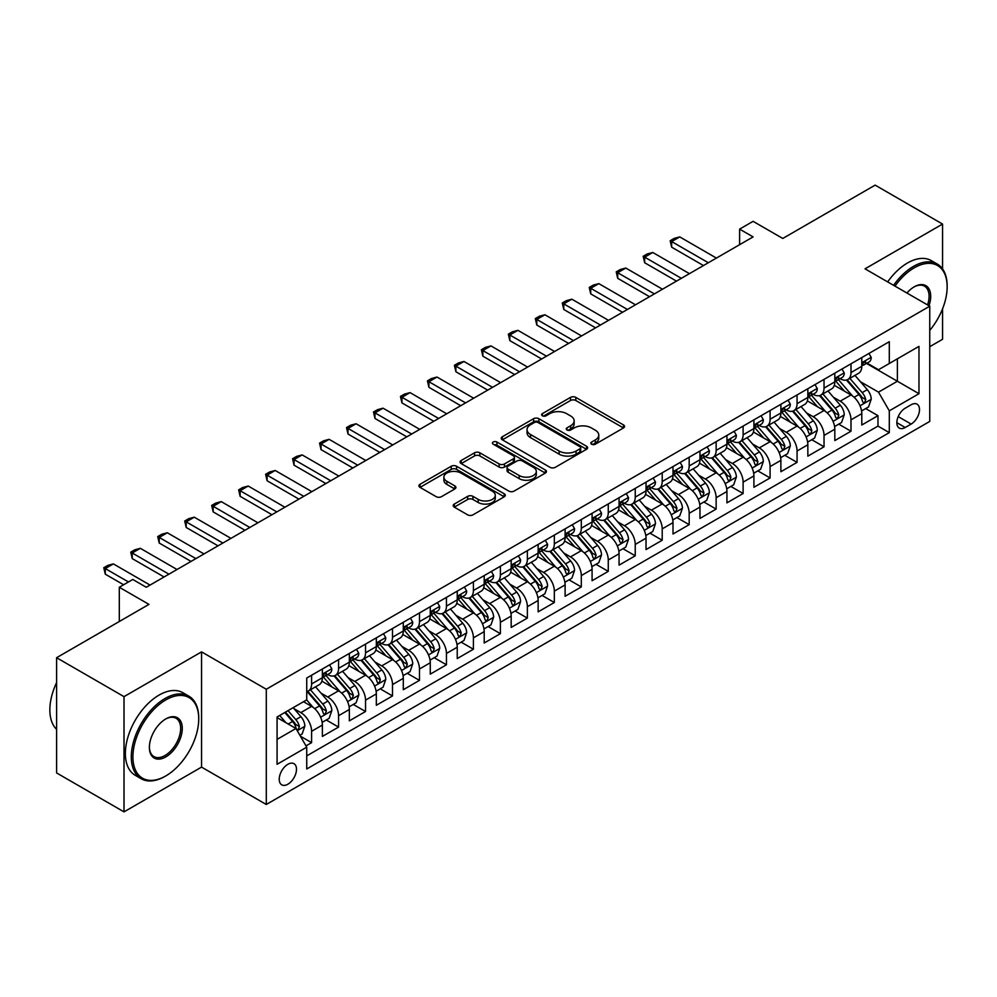 <?xml version="1.0" encoding="UTF-8"?>
<svg xmlns="http://www.w3.org/2000/svg" width="997" height="997" viewBox="0 0 997 997"><rect width="100%" height="100%" fill="white"/><g stroke="black" fill="none" stroke-linecap="round" stroke-linejoin="round"><path stroke-width="1.5" d="M591.62 444.201A2.617 1.508 0 0 0 595.334 444.201L623.461 427.962A3.739 2.156 0 0 0 624.558 426.429A3.739 2.156 0 0 0 623.461 424.909L575.805 397.392A3.739 2.156 0 0 0 570.508 397.392L542.38 413.63A2.617 1.508 0 0 0 541.62 414.702A2.617 1.508 0 0 0 542.38 415.774A2.617 1.508 0 0 0 546.094 415.774L549.733 413.668A11.976 6.917 0 0 1 566.67 413.668L570.645 415.961A11.976 6.917 0 0 1 574.147 420.859A11.976 6.917 0 0 1 570.645 425.744L567.006 427.85A2.617 1.508 0 0 0 566.234 428.922A2.617 1.508 0 0 0 567.006 429.981A2.617 1.508 0 0 0 570.708 429.981L574.347 427.887A11.976 6.917 0 0 1 591.296 427.887L595.259 430.181A11.976 6.917 0 0 1 598.773 435.066A11.976 6.917 0 0 1 595.259 439.964L591.62 442.057A2.617 1.508 0 0 0 590.86 443.129A2.617 1.508 0 0 0 591.62 444.201L591.62 442.057M287.859 784.228A12.201 7.041 120 0 0 295.835 773.473A12.201 7.041 120 0 0 293.965 763.69A12.201 7.041 120 0 0 287.859 764.3A12.201 7.041 120 0 0 279.883 775.055A12.201 7.041 120 0 0 281.765 784.838A12.201 7.041 120 0 0 287.859 784.228M454.296 504.071A3.739 2.156 0 0 0 453.199 505.604A3.739 2.156 0 0 0 454.296 507.137L467.668 514.851A3.739 2.156 0 0 0 472.952 514.851L504.195 496.818A3.739 2.156 0 0 0 505.292 495.285A3.739 2.156 0 0 0 504.195 493.764L456.539 466.247A3.739 2.156 0 0 0 451.255 466.247L420.011 484.28A3.739 2.156 0 0 0 418.914 485.813A3.739 2.156 0 0 0 420.011 487.346L436.163 496.668A3.739 2.156 0 0 0 441.459 496.668L454.819 488.941A3.739 2.156 0 0 0 455.916 487.421A3.739 2.156 0 0 0 454.819 485.888L446.818 481.264A10.02 5.783 0 0 1 443.877 477.177A10.02 5.783 0 0 1 450.058 471.83A10.02 5.783 0 0 1 460.975 473.089L492.344 491.197A10.02 5.783 0 0 1 495.285 495.285A10.02 5.783 0 0 1 489.103 500.631A10.02 5.783 0 0 1 478.186 499.372L472.952 496.356A3.739 2.156 0 0 0 467.668 496.356L454.296 504.071L454.296 507.137L467.668 499.472L467.668 496.356M942.564 268.928L942.564 224.063L875.142 185.13L782.77 238.457L753.096 221.334L739.612 229.123L753.096 236.9L146.272 587.258L132.788 579.469L119.304 587.258L119.304 621.505M124.014 696.641L124.014 811.87L201.556 767.104L201.556 651.876L124.014 696.641L56.592 657.708L148.964 604.381L119.304 587.258M201.556 651.876L266.286 689.251L929.752 306.191L929.752 421.419L266.286 804.479L266.286 689.251M942.564 224.063L865.022 268.829L929.752 306.191M549.995 467.319A3.739 2.156 0 0 0 555.292 467.319L586.523 449.286A3.739 2.156 0 0 0 587.619 447.753A3.739 2.156 0 0 0 586.523 446.232L538.879 418.715A3.739 2.156 0 0 0 533.582 418.715L502.338 436.748A3.739 2.156 0 0 0 501.242 438.281A3.739 2.156 0 0 0 502.338 439.802L549.995 467.319M494.263 444.762A2.617 1.508 0 0 1 496.917 445.136L496.917 442.02L545.359 469.998A3.739 2.156 0 0 1 546.456 471.519A3.739 2.156 0 0 1 545.359 473.052L514.128 491.085A3.739 2.156 0 0 1 508.831 491.085L461.175 463.568L461.175 460.514A3.739 2.156 0 0 0 460.078 462.047A3.739 2.156 0 0 0 461.175 463.568M461.175 460.514L474.547 452.8A3.739 2.156 0 0 1 479.844 452.8L499.161 463.954A3.739 2.156 0 0 0 504.457 463.954L513.33 458.832A3.739 2.156 0 0 0 514.427 457.311A3.739 2.156 0 0 0 513.33 455.779L493.203 444.163A2.617 1.508 0 0 1 492.443 443.092A2.617 1.508 0 0 1 494.063 441.696A2.617 1.508 0 0 1 496.917 442.02M124.014 811.87L56.592 772.937L56.592 657.708M929.752 346.682L942.564 339.292L942.564 308.808M306.004 745.881L311.6 742.653L300.409 736.197M294.04 708.693L300.807 712.606A15.254 8.811 60 0 1 311.6 731.287L322.38 725.056L322.38 736.422L338.569 727.087L326.293 719.996M321.009 693.127L327.776 697.028A15.254 8.811 60 0 1 338.569 715.721L349.349 709.49L349.349 720.856L365.538 711.509L353.262 704.43M347.978 677.549L354.745 681.462A15.254 8.811 60 0 1 365.538 700.143L376.33 693.912L376.33 705.29L392.506 695.943L380.231 688.852M374.947 661.983L381.714 665.884A15.254 8.811 60 0 1 392.506 684.578L403.299 678.346L403.299 689.712L419.475 680.365L407.2 673.287M401.916 646.405L408.695 650.318A15.254 8.811 60 0 1 419.475 668.999L430.268 662.781L430.268 674.146L446.444 664.8L434.181 657.721M428.884 630.839L435.664 634.753A15.254 8.811 60 0 1 446.444 653.434L457.237 647.203L457.237 658.568L473.413 649.234L461.15 642.143M455.853 615.261L462.633 619.174A15.254 8.811 60 0 1 473.413 637.868L484.206 631.637L484.206 643.003L500.382 633.656L488.119 626.577M482.822 599.696L489.602 603.609A15.254 8.811 60 0 1 500.382 622.29L511.174 616.059L511.174 627.425L527.363 618.09L515.088 610.999M509.803 584.13L516.571 588.031A15.254 8.811 60 0 1 527.363 606.724L538.143 600.493L538.143 611.859L554.332 602.512L542.056 595.433M536.772 568.552L543.539 572.465A15.254 8.811 60 0 1 554.332 591.146L565.112 584.915L565.112 596.293L581.301 586.946L569.025 579.855M563.741 552.986L570.508 556.887A15.254 8.811 60 0 1 581.301 575.581L592.081 569.349L592.081 580.715L608.27 571.368L595.994 564.29M590.71 537.408L597.477 541.321A15.254 8.811 60 0 1 608.27 560.002L619.062 553.784L619.062 565.149L635.239 555.803L622.963 548.711M617.679 521.842L624.446 525.755A15.254 8.811 60 0 1 635.239 544.437L646.031 538.206L646.031 549.571L662.207 540.237L649.932 533.146M644.648 506.264L651.427 510.177A15.254 8.811 60 0 1 662.207 528.859L673 522.64L673 534.006L689.176 524.659L676.913 517.58M671.617 490.698L678.396 494.612A15.254 8.811 60 0 1 689.176 513.293L699.969 507.062L699.969 518.428L716.145 509.093L703.882 502.002M698.585 475.133L705.365 479.034A15.254 8.811 60 0 1 716.145 497.727L726.938 491.496L726.938 502.862L743.114 493.515L730.851 486.436M725.554 459.555L732.334 463.468A15.254 8.811 60 0 1 743.114 482.149L753.906 475.918L753.906 487.284L770.095 477.949L757.82 470.858M752.536 443.989L759.303 447.89A15.254 8.811 60 0 1 770.095 466.584L780.875 460.352L780.875 471.718L797.064 462.371L784.789 455.293M779.504 428.411L786.272 432.324A15.254 8.811 60 0 1 797.064 451.005L807.844 444.774L807.844 456.152L824.033 446.806L811.757 439.714M806.473 412.845L813.24 416.746A15.254 8.811 60 0 1 824.033 435.44L834.813 429.209L834.813 440.574L851.002 431.227L851.002 419.862A15.254 8.811 -120 0 0 840.209 401.18L833.442 397.267M838.726 424.149L851.002 431.227M322.38 725.056A15.254 8.811 -120 0 0 311.6 706.375L303.499 701.701M349.349 709.49A15.254 8.811 -120 0 0 338.569 690.809L321.881 681.175M376.33 693.912A15.254 8.811 -120 0 0 365.538 675.231L348.863 665.597M403.299 678.346A15.254 8.811 -120 0 0 392.506 659.665L375.832 650.032M430.268 662.781A15.254 8.811 -120 0 0 419.475 644.087L402.8 634.466M457.237 647.203A15.254 8.811 -120 0 0 446.444 628.521L429.769 618.888M484.206 631.637A15.254 8.811 -120 0 0 473.413 612.943L456.738 603.322M511.174 616.059A15.254 8.811 -120 0 0 500.382 597.377L483.707 587.744M538.143 600.493A15.254 8.811 -120 0 0 527.363 581.812L510.676 572.178M565.112 584.915A15.254 8.811 -120 0 0 554.332 566.234L537.645 556.6M592.081 569.349A15.254 8.811 -120 0 0 581.301 550.668L564.614 541.035M619.062 553.784A15.254 8.811 -120 0 0 608.27 535.09L591.595 525.469M646.031 538.206A15.254 8.811 -120 0 0 635.239 519.524L618.564 509.891M673 522.64A15.254 8.811 -120 0 0 662.207 503.946L645.533 494.325M699.969 507.062A15.254 8.811 -120 0 0 689.176 488.38L672.501 478.747M726.938 491.496A15.254 8.811 -120 0 0 716.145 472.802L699.47 463.181M753.906 475.918A15.254 8.811 -120 0 0 743.114 457.237L726.439 447.603M780.875 460.352A15.254 8.811 -120 0 0 770.095 441.671L753.408 432.037M807.844 444.774A15.254 8.811 -120 0 0 797.064 426.093L780.377 416.459M834.813 429.209A15.254 8.811 -120 0 0 824.033 410.527L807.346 400.894M911.146 404.757L905.214 408.184A11.827 6.829 120 0 0 897.487 418.603A11.827 6.829 120 0 0 899.294 428.087A11.827 6.829 120 0 0 905.214 427.501L911.146 424.074A11.827 6.829 120 0 0 918.873 413.655A11.827 6.829 120 0 0 917.053 404.171A11.827 6.829 120 0 0 911.146 404.757M277.079 739.388L295.959 728.483L306.74 747.177L306.74 768.974L889.299 432.636L889.299 410.839L878.507 392.145L860.411 381.701M306.74 747.177L277.079 764.3L277.079 716.968L306.74 699.832L306.74 678.035L889.299 341.697L889.299 363.494L918.972 346.37L918.972 393.703L889.299 410.839M327.639 674.533L327.776 674.608A15.254 8.811 60 0 0 335.403 675.368L346.196 669.137A15.254 8.811 -120 0 0 349.349 662.158L349.349 653.434M354.608 658.955L354.745 659.042A15.254 8.811 60 0 0 362.372 659.79L373.165 653.571A15.254 8.811 -120 0 0 376.33 646.579L376.33 637.856M381.577 643.389L381.714 643.464A15.254 8.811 60 0 0 389.341 644.224L400.133 637.993A15.254 8.811 -120 0 0 403.299 631.014L403.299 622.29M408.546 627.811L408.695 627.898A15.254 8.811 60 0 0 416.322 628.646L427.102 622.427A15.254 8.811 -120 0 0 430.268 615.436L430.268 606.724M435.515 612.245L435.664 612.32A15.254 8.811 60 0 0 443.291 613.08L454.071 606.849A15.254 8.811 -120 0 0 457.237 599.87L457.237 591.146M462.483 596.667L462.633 596.754A15.254 8.811 60 0 0 470.26 597.515L481.04 591.283A15.254 8.811 -120 0 0 484.206 584.292L484.206 575.581M489.465 581.101L489.602 581.189A15.254 8.811 60 0 0 497.229 581.936L508.021 575.705A15.254 8.811 -120 0 0 511.174 568.726L511.174 560.002M516.434 565.536L516.571 565.611A15.254 8.811 60 0 0 524.198 566.371L534.99 560.14A15.254 8.811 -120 0 0 538.143 553.161L538.143 544.437M543.402 549.958L543.539 550.045A15.254 8.811 60 0 0 551.167 550.793L561.959 544.561A15.254 8.811 -120 0 0 565.112 537.582L565.112 528.859M570.371 534.392L570.508 534.467A15.254 8.811 60 0 0 578.135 535.227L588.928 528.996A15.254 8.811 -120 0 0 592.081 522.017L592.081 513.293M597.34 518.814L597.477 518.901A15.254 8.811 60 0 0 605.104 519.649L615.897 513.43A15.254 8.811 -120 0 0 619.062 506.439L619.062 497.715M624.309 503.248L624.446 503.323A15.254 8.811 60 0 0 632.086 504.083L642.866 497.852A15.254 8.811 -120 0 0 646.031 490.873L646.031 482.149M651.278 487.67L651.427 487.757A15.254 8.811 60 0 0 659.054 488.518L669.834 482.286A15.254 8.811 -120 0 0 673 475.295L673 466.584M678.247 472.104L678.396 472.179A15.254 8.811 60 0 0 686.023 472.939L696.803 466.708A15.254 8.811 -120 0 0 699.969 459.729L699.969 451.005M705.215 456.526L705.365 456.614A15.254 8.811 60 0 0 712.992 457.374L723.772 451.143A15.254 8.811 -120 0 0 726.938 444.151L726.938 435.44M732.197 440.961L732.334 441.048A15.254 8.811 60 0 0 739.961 441.796L750.753 435.564A15.254 8.811 -120 0 0 753.906 428.585L753.906 419.862M759.166 425.395L759.303 425.47A15.254 8.811 60 0 0 766.93 426.23L777.722 419.999A15.254 8.811 -120 0 0 780.875 413.02L780.875 404.296M786.135 409.817L786.272 409.904A15.254 8.811 60 0 0 793.899 410.652L804.691 404.433A15.254 8.811 -120 0 0 807.844 397.442L807.844 388.718M813.103 394.251L813.24 394.326A15.254 8.811 60 0 0 820.867 395.086L831.66 388.855A15.254 8.811 -120 0 0 834.813 381.876L834.813 373.152M306.74 755.888L877.971 426.093L877.971 415.662L861.794 425.009L861.794 413.643A15.254 8.811 -120 0 0 851.002 394.949L834.327 385.328M840.072 378.673L840.209 378.76A15.254 8.811 -120 0 0 847.836 379.508A15.254 8.811 -120 0 0 851.002 372.529L851.002 363.805M847.836 379.508L858.629 373.289A15.254 8.811 -120 0 0 861.794 366.298L861.794 357.587M311.6 675.231L311.6 683.954A15.254 8.811 60 0 1 308.434 690.933A15.254 8.811 60 0 1 306.74 691.557M308.434 690.933L319.227 684.702A15.254 8.811 -120 0 0 322.38 677.723L322.38 668.999M338.569 659.665L338.569 668.376A15.254 8.811 60 0 1 335.403 675.368M365.538 644.087L365.538 652.811A15.254 8.811 60 0 1 362.372 659.79M392.506 628.521L392.506 637.233A15.254 8.811 60 0 1 389.341 644.224M419.475 612.943L419.475 621.667A15.254 8.811 60 0 1 416.322 628.646M446.444 597.377L446.444 606.101A15.254 8.811 60 0 1 443.291 613.08M473.413 581.799L473.413 590.523A15.254 8.811 60 0 1 470.26 597.515M500.382 566.234L500.382 574.957A15.254 8.811 60 0 1 497.229 581.936M527.363 550.668L527.363 559.379A15.254 8.811 60 0 1 524.198 566.371M554.332 535.09L554.332 543.814A15.254 8.811 60 0 1 551.167 550.793M581.301 519.524L581.301 528.236A15.254 8.811 60 0 1 578.135 535.227M608.27 503.946L608.27 512.67A15.254 8.811 60 0 1 605.104 519.649M635.239 488.38L635.239 497.104A15.254 8.811 60 0 1 632.086 504.083M662.207 472.802L662.207 481.526A15.254 8.811 60 0 1 659.054 488.518M689.176 457.237L689.176 465.96A15.254 8.811 60 0 1 686.023 472.939M716.145 441.659L716.145 450.382A15.254 8.811 60 0 1 712.992 457.374M743.114 426.093L743.114 434.817A15.254 8.811 60 0 1 739.961 441.796M770.095 410.527L770.095 419.238A15.254 8.811 60 0 1 766.93 426.23M797.064 394.949L797.064 403.673A15.254 8.811 60 0 1 793.899 410.652M824.033 379.383L824.033 388.095A15.254 8.811 60 0 1 820.867 395.086M824.033 435.44L824.033 446.806M797.064 451.005L797.064 462.371M770.095 466.584L770.095 477.949M743.114 482.149L743.114 493.515M716.145 497.727L716.145 509.093M689.176 513.293L689.176 524.659M662.207 528.859L662.207 540.237M635.239 544.437L635.239 555.803M608.27 560.002L608.27 571.368M581.301 575.581L581.301 586.946M554.332 591.146L554.332 602.512M527.363 606.724L527.363 618.09M500.382 622.29L500.382 633.656M473.413 637.868L473.413 649.234M446.444 653.434L446.444 664.8M419.475 668.999L419.475 680.365M392.506 684.578L392.506 695.943M365.538 700.143L365.538 711.509M338.569 715.721L338.569 727.087M311.6 731.287L311.6 742.653M295.959 728.483L277.079 717.591M878.507 392.145L897.387 381.253L897.387 358.833L918.972 346.37M866.505 363.419L918.972 393.703M867.041 363.107L878.507 369.725L889.299 363.494M201.556 767.104L266.286 804.479M739.612 229.123L739.612 244.689M865.695 408.583L877.971 415.662M877.971 426.093L889.299 432.636M592.667 444.575L595.259 443.079A11.976 6.917 0 0 0 598.773 438.182L598.773 435.066M574.147 420.859L574.147 423.974A11.976 6.917 0 0 1 570.645 428.86L568.053 430.355M623.461 424.909L623.461 427.962L575.805 400.507A3.739 2.156 0 0 0 570.508 400.507L543.427 416.148M586.473 449.311L538.879 421.831A3.739 2.156 0 0 0 533.582 421.831L502.388 439.839M579.905 448.824A2.617 1.508 0 0 0 580.678 447.753A2.617 1.508 0 0 0 579.905 446.681L538.081 422.541A2.617 1.508 0 0 0 534.38 422.541L530.541 424.747A11.976 6.917 0 0 0 527.027 429.645A11.976 6.917 0 0 0 530.541 434.53L559.13 451.043A11.976 6.917 0 0 0 576.067 451.043L579.905 448.824L579.905 451.94A2.617 1.508 0 0 0 580.678 450.868L580.678 447.753M527.027 429.645L527.027 432.76A11.976 6.917 0 0 0 530.541 437.646L530.541 434.53M579.905 451.94L576.067 454.158A11.976 6.917 0 0 1 559.13 454.158L530.541 437.646M461.225 463.605L474.547 455.916L474.547 452.8M514.427 457.311L514.427 460.427A3.739 2.156 0 0 1 513.33 461.947L504.457 467.07A3.739 2.156 0 0 1 499.161 467.07L479.844 455.916A3.739 2.156 0 0 0 474.547 455.916M496.917 445.136L545.309 473.077M519.225 475.532A10.02 5.783 0 0 0 530.13 476.79A10.02 5.783 0 0 0 536.311 471.444A10.02 5.783 0 0 0 533.383 467.356L522.328 460.975A3.739 2.156 0 0 0 517.032 460.975L508.171 466.098A3.739 2.156 0 0 0 507.074 467.618A3.739 2.156 0 0 0 508.171 469.151L519.225 475.532L519.225 478.647A10.02 5.783 0 0 0 530.13 479.906A10.02 5.783 0 0 0 536.311 474.56L536.311 471.444M507.074 467.618L507.074 470.734A3.739 2.156 0 0 0 508.171 472.266L508.171 469.151M519.225 478.647L508.171 472.266M495.285 495.285L495.285 498.4A10.02 5.783 0 0 1 489.103 503.747A10.02 5.783 0 0 1 478.186 502.488L472.952 499.472A3.739 2.156 0 0 0 467.668 499.472M443.877 477.177L443.877 480.292A10.02 5.783 0 0 0 446.818 484.38L446.818 481.264M454.769 488.979L446.818 484.38M504.195 493.764L504.195 496.818L456.539 469.363A3.739 2.156 0 0 0 451.255 469.363L420.061 487.371M861.558 410.963L868.537 406.938L871.228 399.161A10.107 5.832 -120 0 0 867.29 389.665L854.965 375.395M852.497 395.934L838.415 379.633M844.484 391.185L836.309 381.726A24.215 13.983 -120 0 0 835.561 380.879M846.465 380.056L858.928 394.488A10.107 5.832 60 0 1 862.53 401.455L863.265 402.651L864.636 402.464L865.77 399.585A10.107 5.832 -120 0 0 862.168 392.619L849.843 378.362M847.201 379.832L860.598 395.335A5.147 2.979 60 0 1 861.894 397.342L865.77 399.585M868.935 353.449L871.228 357.425A10.107 5.832 60 0 1 869.135 361.899L864.013 364.852A10.107 5.832 -120 0 0 865.77 362.522L865.558 361.624M862.131 365.326L862.168 365.326A10.107 5.832 -120 0 0 864.013 364.852M864.461 361.774L865.77 362.522C865.134 361.001 864.063 361.624 862.53 364.391A10.107 5.832 60 0 1 861.794 365.837M708.331 262.747L671.654 241.573L671.654 247.181L670.171 240.726L674.209 238.383L679.742 236.9L716.419 258.086M703.471 265.551L671.654 247.181M679.742 236.9L671.654 241.573L670.171 240.726M929.752 330.368A46.535 26.869 120 0 0 947.15 286.812A46.535 26.869 120 0 0 914.249 267.819A46.535 26.869 120 0 0 894.982 286.127M893.599 285.316A47.682 27.53 -60 0 1 913.439 266.411A47.682 27.53 -60 0 1 937.28 264.055A47.682 27.53 -60 0 1 947.15 285.877A47.682 27.53 -60 0 1 947.15 286.351M906.934 293.018A23.267 13.435 -60 0 1 914.249 286.812L914.249 286.812A23.267 13.435 -60 0 1 928.98 305.755M887.666 281.889A47.682 27.53 -60 0 1 907.507 262.984A47.682 27.53 -60 0 1 931.348 260.628L937.28 264.055M927.571 304.932A22.121 12.774 120 0 0 924.493 286.176A22.121 12.774 120 0 0 913.838 287.049M165.016 776.364L165.826 775.903A46.535 26.869 120 0 0 198.727 718.912A46.535 26.869 120 0 0 165.826 699.906A46.535 26.869 120 0 0 132.913 756.897A46.535 26.869 120 0 0 165.826 775.903L165.016 776.364A47.682 27.53 -60 0 1 141.175 778.732A47.682 27.53 -60 0 1 133.872 740.522A47.682 27.53 -60 0 1 165.016 698.511A47.682 27.53 -60 0 1 188.857 696.155A47.682 27.53 -60 0 1 198.727 717.977A47.682 27.53 -60 0 1 198.727 718.451M165.826 756.897A23.267 13.435 -60 0 1 149.376 747.401A23.267 13.435 -60 0 1 165.826 718.912L165.826 718.912A23.267 13.435 -60 0 1 182.277 728.408A23.267 13.435 -60 0 1 165.826 756.897M149.376 746.927A22.121 12.774 120 0 0 153.949 756.598A22.121 12.774 120 0 0 165.016 755.502A22.121 12.774 120 0 0 179.46 736.01A22.121 12.774 120 0 0 176.07 718.276A22.121 12.774 120 0 0 165.415 719.149M141.175 778.732L135.243 775.305A47.682 27.53 -60 0 1 127.928 737.095A47.682 27.53 -60 0 1 159.084 695.083A47.682 27.53 -60 0 1 182.912 692.728L188.857 696.155M56.592 729.343A47.682 27.53 -60 0 1 56.592 682.633M834.589 426.542L841.568 422.516L844.26 414.727A10.107 5.832 -120 0 0 840.321 405.231L827.996 390.974M825.528 411.512L811.446 395.198M817.515 406.764L809.34 397.292A24.215 13.983 -120 0 0 808.592 396.457M819.497 395.635L831.959 410.066A10.107 5.832 60 0 1 835.561 417.033L836.296 418.229L837.667 418.03L838.801 415.163A10.107 5.832 -120 0 0 835.199 408.197L822.874 393.927M820.232 395.398L833.617 410.901A5.147 2.979 60 0 1 834.925 412.92L838.801 415.163M807.62 442.107L814.586 438.082L817.291 430.293A10.107 5.832 -120 0 0 813.353 420.809L801.027 406.539M798.56 427.077L784.477 410.776M790.546 422.329L782.371 412.87A24.215 13.983 -120 0 0 781.623 412.023M792.528 411.2L804.99 425.632A10.107 5.832 60 0 1 808.592 432.598L809.327 433.795L810.698 433.608L811.832 430.729A10.107 5.832 -120 0 0 808.231 423.762L795.905 409.505M793.263 410.963L806.648 426.479A5.147 2.979 60 0 1 807.944 428.486L811.832 430.729M780.651 457.685L787.618 453.66L790.322 445.871A10.107 5.832 -120 0 0 786.384 436.374L774.058 422.117M771.591 442.656L757.508 426.342M763.577 437.907L755.402 428.436A24.215 13.983 -120 0 0 754.654 427.601M765.559 426.778L778.021 441.21A10.107 5.832 60 0 1 781.623 448.164L782.358 449.373L783.729 449.173L784.863 446.295A10.107 5.832 -120 0 0 781.262 439.341L768.936 425.071M766.294 426.542L779.679 442.045A5.147 2.979 60 0 1 780.975 444.064L784.863 446.295M753.682 473.251L760.649 469.226L763.341 461.437A10.107 5.832 -120 0 0 759.415 451.953L747.089 437.683M744.622 458.221L730.539 441.92M736.609 453.473L728.433 444.014A24.215 13.983 -120 0 0 727.685 443.167M738.59 442.344L751.053 456.776A10.107 5.832 60 0 1 754.654 463.742L755.39 464.938L756.76 464.752L757.894 461.873A10.107 5.832 -120 0 0 754.28 454.906L741.967 440.637M739.313 442.107L752.71 457.611A5.147 2.979 60 0 1 754.006 459.629L757.894 461.873M841.967 369.027L844.26 372.99A10.107 5.832 60 0 1 842.166 377.464L837.044 380.43A10.107 5.832 -120 0 0 838.801 378.1L838.589 377.202M835.162 380.904L835.199 380.904A10.107 5.832 -120 0 0 837.044 380.43M837.492 377.34L838.801 378.1C838.165 376.579 837.081 377.202 835.561 379.969A10.107 5.832 60 0 1 834.813 381.402M681.362 278.325L644.673 257.151L644.673 262.747L643.19 256.291L647.24 253.961L652.773 252.478L689.45 273.652M676.502 281.129L644.673 262.747M652.773 252.478L644.673 257.151L643.19 256.291M814.998 384.593L817.291 388.568A10.107 5.832 60 0 1 815.197 393.042L810.075 395.996A10.107 5.832 -120 0 0 811.832 393.665L811.62 392.768M808.181 396.47L808.231 396.47A10.107 5.832 -120 0 0 810.075 395.996M810.524 392.918L811.832 393.665C811.197 392.145 810.112 392.768 808.592 395.535A10.107 5.832 60 0 1 807.844 396.98M654.393 293.891L617.704 272.717L617.704 278.325L616.221 271.857L620.271 269.526L625.804 268.043L662.482 289.217M649.533 296.695L617.704 278.325M625.804 268.043L617.704 272.717L616.221 271.857M788.029 400.171L790.322 404.134A10.107 5.832 60 0 1 788.228 408.608L783.106 411.574A10.107 5.832 -120 0 0 784.863 409.244L784.651 408.346M781.212 412.048L781.262 412.048A10.107 5.832 -120 0 0 783.106 411.574M783.555 408.483L784.863 409.244C784.228 407.723 783.144 408.346 781.623 411.113A10.107 5.832 60 0 1 780.875 412.546M627.412 309.469L590.735 288.295L590.735 293.891L589.252 287.435L593.302 285.092L598.823 283.622L635.513 304.795M622.564 312.273L590.735 293.891M598.823 283.622L590.735 288.295L589.252 287.435M761.06 415.737L763.341 419.712A10.107 5.832 60 0 1 761.259 424.186L756.125 427.14A10.107 5.832 -120 0 0 757.894 424.809L757.683 423.912M754.243 427.613L754.28 427.613A10.107 5.832 -120 0 0 756.125 427.14M756.586 424.061L757.894 424.809C757.259 423.289 756.175 423.912 754.654 426.679A10.107 5.832 60 0 1 753.906 428.124M600.443 325.034L563.766 303.861L563.766 309.469L562.283 303.001L566.333 300.67L571.854 299.187L608.544 320.361M595.595 327.839L563.766 309.469M571.854 299.187L563.766 303.861L562.283 303.001M726.713 488.817L733.68 484.804L736.372 477.015A10.107 5.832 -120 0 0 732.446 467.518L720.121 453.249M717.653 473.799L703.57 457.486M709.64 469.051L701.464 459.58A24.215 13.983 -120 0 0 700.704 458.745M711.621 457.922L724.084 472.354A10.107 5.832 60 0 1 727.685 479.308L728.421 480.504L729.779 480.317L730.926 477.438A10.107 5.832 -120 0 0 727.312 470.484L714.999 456.215M712.344 457.685L725.741 473.189A5.147 2.979 60 0 1 727.037 475.208L730.926 477.438M734.091 431.315L736.372 435.278A10.107 5.832 60 0 1 734.278 439.752L729.156 442.705A10.107 5.832 -120 0 0 730.926 440.387L730.701 439.49M727.274 443.179L727.312 443.179A10.107 5.832 -120 0 0 729.156 442.705M729.617 439.627L730.926 440.387C730.29 438.854 729.206 439.478 727.685 442.257A10.107 5.832 60 0 1 726.938 443.69M573.474 340.613L536.797 319.426L536.797 325.034L535.314 318.579L539.365 316.236L544.885 314.765L581.563 335.939M568.626 343.417L536.797 325.034M544.885 314.765L536.797 319.426L535.314 318.579M699.744 504.395L706.711 500.369L709.403 492.58A10.107 5.832 -120 0 0 705.465 483.096L693.152 468.827M690.684 489.365L676.589 473.064M682.658 484.617L674.495 475.158A24.215 13.983 -120 0 0 673.735 474.31M684.64 473.488L697.115 487.919A10.107 5.832 60 0 1 700.717 494.886L701.452 496.082L702.81 495.883L703.944 493.017A10.107 5.832 -120 0 0 700.343 486.05L688.017 471.78M685.375 473.251L698.772 488.754A5.147 2.979 60 0 1 700.068 490.773L703.944 493.017M707.11 446.88L709.403 450.856A10.107 5.832 60 0 1 707.309 455.317L702.187 458.284A10.107 5.832 -120 0 0 703.944 455.953L703.732 455.056M700.305 458.757L700.343 458.757A10.107 5.832 -120 0 0 702.187 458.284M702.648 455.205L703.944 455.953C703.309 454.433 702.237 455.056 700.717 457.822A10.107 5.832 60 0 1 699.969 459.256M546.506 356.178L509.828 335.004L509.828 340.613L508.345 334.145L512.396 331.814L517.917 330.331L554.594 351.505M541.658 358.982L509.828 340.613M517.917 330.331L509.828 335.004L508.345 334.145M672.776 519.96L679.742 515.935L682.434 508.158A10.107 5.832 -120 0 0 678.496 498.662L666.183 484.392M663.703 504.931L649.62 488.63M655.69 500.182L647.514 490.723A24.215 13.983 -120 0 0 646.766 489.876M657.671 489.066L670.134 503.485A10.107 5.832 60 0 1 673.748 510.452L674.483 511.648L675.841 511.461L676.975 508.582A10.107 5.832 -120 0 0 673.374 501.628L661.048 487.359M658.406 488.829L671.804 504.332A5.147 2.979 60 0 1 673.1 506.339L676.975 508.582M680.141 462.458L682.434 466.422A10.107 5.832 60 0 1 680.34 470.896L675.218 473.849A10.107 5.832 -120 0 0 676.975 471.519L676.764 470.634M673.336 474.323L673.374 474.323A10.107 5.832 -120 0 0 675.218 473.849M675.679 470.771L676.975 471.519C676.34 469.998 675.268 470.621 673.748 473.388A10.107 5.832 60 0 1 673 474.834M519.537 371.756L482.86 350.57L482.86 356.178L481.377 349.723L485.414 347.38L490.948 345.897L527.625 367.083M514.676 374.548L482.86 356.178M490.948 345.897L482.86 350.57L481.377 349.723M645.794 535.539L652.773 531.513L655.465 523.724A10.107 5.832 -120 0 0 651.527 514.24L639.202 499.971M636.734 520.509L622.651 504.195M628.721 515.761L620.545 506.302A24.215 13.983 -120 0 0 619.798 505.454M630.702 504.632L643.165 519.063A10.107 5.832 60 0 1 646.766 526.03L647.502 527.226L648.873 527.027L650.007 524.16A10.107 5.832 -120 0 0 646.405 517.194L634.08 502.924M631.437 504.395L644.835 519.898A5.147 2.979 60 0 1 646.131 521.917L650.007 524.16M653.172 478.024L655.465 482A10.107 5.832 60 0 1 653.371 486.461L648.249 489.427A10.107 5.832 -120 0 0 650.007 487.097L649.795 486.2M646.368 489.901L646.405 489.901A10.107 5.832 -120 0 0 648.249 489.427M648.698 486.337L650.007 487.097C649.371 485.576 648.299 486.2 646.766 488.966A10.107 5.832 60 0 1 646.031 490.399M492.568 387.322L455.891 366.148L455.891 371.756L454.408 365.288L458.446 362.958L463.979 361.475L500.656 382.649M487.707 390.126L455.891 371.756M463.979 361.475L455.891 366.148L454.408 365.288M618.825 551.104L625.804 547.079L628.496 539.29A10.107 5.832 -120 0 0 624.558 529.806L612.233 515.536M609.765 536.074L595.683 519.773M601.752 531.326L593.576 521.867A24.215 13.983 -120 0 0 592.829 521.02M603.733 520.197L616.196 534.629A10.107 5.832 60 0 1 619.798 541.595L620.533 542.792L621.904 542.605L623.038 539.726A10.107 5.832 -120 0 0 619.436 532.759L607.111 518.502M604.469 519.96L617.866 535.476A5.147 2.979 60 0 1 619.162 537.483L623.038 539.726M626.203 493.59L628.496 497.565A10.107 5.832 60 0 1 626.403 502.039L621.281 504.993A10.107 5.832 -120 0 0 623.038 502.662L622.826 501.765M619.399 505.467L619.436 505.467A10.107 5.832 -120 0 0 621.281 504.993M621.729 501.915L623.038 502.662C622.402 501.142 621.33 501.765 619.798 504.532A10.107 5.832 60 0 1 619.062 505.978M465.599 402.888L428.922 381.714L428.922 387.322L427.439 380.854L431.477 378.524L437.01 377.04L473.687 398.227M460.739 405.692L428.922 387.322M437.01 377.04L428.922 381.714L427.439 380.854M591.857 566.682L598.823 562.657L601.527 554.868A10.107 5.832 -120 0 0 597.589 545.371L585.264 531.114M582.796 551.653L568.714 535.339M574.783 546.904L566.608 537.433A24.215 13.983 -120 0 0 565.86 536.598M576.764 535.775L589.227 550.207A10.107 5.832 60 0 1 592.829 557.161L593.564 558.37L594.935 558.17L596.069 555.304A10.107 5.832 -120 0 0 592.467 548.338L580.142 534.068M577.5 535.539L590.885 551.042A5.147 2.979 60 0 1 592.193 553.061L596.069 555.304M599.234 509.168L601.527 513.131A10.107 5.832 60 0 1 599.434 517.605L594.312 520.571A10.107 5.832 -120 0 0 596.069 518.241L595.857 517.343M592.43 521.045L592.467 521.045A10.107 5.832 -120 0 0 594.312 520.571M594.76 517.48L596.069 518.241C595.433 516.72 594.349 517.343 592.829 520.11A10.107 5.832 60 0 1 592.081 521.543M438.63 418.466L401.941 397.292L401.941 402.888L400.458 396.432L404.508 394.089L410.041 392.619L446.718 413.792M433.77 421.27L401.941 402.888M410.041 392.619L401.941 397.292L400.458 396.432M564.888 582.248L571.854 578.223L574.559 570.434A10.107 5.832 -120 0 0 570.62 560.95L558.295 546.68M555.827 567.218L541.745 550.917M547.814 562.47L539.639 553.011A24.215 13.983 -120 0 0 538.891 552.164M549.796 551.341L562.258 565.773A10.107 5.832 60 0 1 565.86 572.739L566.595 573.936L567.966 573.749L569.1 570.87A10.107 5.832 -120 0 0 565.498 563.903L553.173 549.634M550.531 551.104L563.916 566.62A5.147 2.979 60 0 1 565.212 568.626L569.1 570.87M572.266 524.734L574.559 528.709A10.107 5.832 60 0 1 572.465 533.183L567.343 536.137A10.107 5.832 -120 0 0 569.1 533.806L568.888 532.909M565.449 536.61L565.498 536.61A10.107 5.832 -120 0 0 567.343 536.137M567.792 533.059L569.1 533.806C568.464 532.286 567.38 532.909 565.86 535.676A10.107 5.832 60 0 1 565.112 537.121M411.661 434.031L374.972 412.858L374.972 418.466L373.489 411.998L377.539 409.667L383.072 408.184L419.749 429.358M406.801 436.836L374.972 418.466M383.072 408.184L374.972 412.858L373.489 411.998M537.919 597.814L544.885 593.801L547.59 586.012A10.107 5.832 -120 0 0 543.652 576.515L531.326 562.246M528.859 582.796L514.776 566.483M520.845 578.048L512.67 568.577A24.215 13.983 -120 0 0 511.922 567.742M522.827 566.919L535.289 581.351A10.107 5.832 60 0 1 538.891 588.305L539.626 589.501L540.997 589.314L542.131 586.435A10.107 5.832 -120 0 0 538.53 579.481L526.204 565.212M523.562 566.682L536.947 582.186A5.147 2.979 60 0 1 538.243 584.205L542.131 586.435M545.297 540.312L547.59 544.275A10.107 5.832 60 0 1 545.496 548.749L540.374 551.715A10.107 5.832 -120 0 0 542.131 549.384L541.919 548.487M538.48 552.188L538.53 552.176A10.107 5.832 -120 0 0 540.374 551.715M540.823 548.624L542.131 549.384C541.496 547.864 540.411 548.475 538.891 551.254A10.107 5.832 60 0 1 538.143 552.687M384.68 449.61L348.003 428.423L348.003 434.031L346.52 427.576L350.57 425.233L356.091 423.762L392.781 444.936M379.832 452.414L348.003 434.031M356.091 423.762L348.003 428.423L346.52 427.576M510.95 613.392L517.917 609.366L520.608 601.577A10.107 5.832 -120 0 0 516.683 592.093L504.357 577.824M501.89 598.362L487.807 582.061M493.876 593.614L485.701 584.155A24.215 13.983 -120 0 0 484.953 583.307M495.858 582.485L508.32 596.916A10.107 5.832 60 0 1 511.922 603.883L512.657 605.079L514.028 604.88L515.162 602.014A10.107 5.832 -120 0 0 511.548 595.047L499.235 580.777M496.581 582.248L509.978 597.751A5.147 2.979 60 0 1 511.274 599.77L515.162 602.014M518.328 555.877L520.608 559.853A10.107 5.832 60 0 1 518.527 564.327L513.393 567.281A10.107 5.832 -120 0 0 515.162 564.95L514.951 564.053M511.511 567.754L511.548 567.754A10.107 5.832 -120 0 0 513.393 567.281M513.854 564.202L515.162 564.95C514.527 563.43 513.443 564.053 511.922 566.819A10.107 5.832 60 0 1 511.174 568.253M357.711 465.175L321.034 444.001L321.034 449.61L319.551 443.142L323.601 440.811L329.122 439.328L365.812 460.502M352.863 467.979L321.034 449.61M329.122 439.328L321.034 444.001L319.551 443.142M483.981 628.957L490.948 624.932L493.64 617.155A10.107 5.832 -120 0 0 489.714 607.659L477.389 593.389M474.921 613.94L460.838 597.627M466.908 609.192L458.732 599.72A24.215 13.983 -120 0 0 457.972 598.873M468.889 598.063L481.352 612.494A10.107 5.832 60 0 1 484.953 619.449L485.689 620.645L487.047 620.458L488.194 617.579A10.107 5.832 -120 0 0 484.579 610.625L472.266 596.356M469.612 597.826L483.009 613.329A5.147 2.979 60 0 1 484.305 615.336L488.194 617.579M491.359 571.455L493.64 575.419A10.107 5.832 60 0 1 491.546 579.893L486.424 582.846A10.107 5.832 -120 0 0 488.194 580.528L487.969 579.631M484.542 583.32L484.579 583.32A10.107 5.832 -120 0 0 486.424 582.846M486.885 579.768L488.194 580.528C487.558 578.995 486.474 579.618 484.953 582.385A10.107 5.832 60 0 1 484.206 583.831M330.742 480.753L294.065 459.567L294.065 465.175L292.582 458.72L296.632 456.377L302.153 454.906L338.83 476.08M325.894 483.545L294.065 465.175M302.153 454.906L294.065 459.567L292.582 458.72M457.012 644.536L463.979 640.51L466.671 632.721A10.107 5.832 -120 0 0 462.733 623.237L450.42 608.968M447.952 629.506L433.857 613.205M439.926 624.758L431.763 615.299A24.215 13.983 -120 0 0 431.003 614.451M441.908 613.629L454.383 628.06A10.107 5.832 60 0 1 457.984 635.027L458.72 636.223L460.078 636.024L461.212 633.157A10.107 5.832 -120 0 0 457.611 626.191L445.285 611.921M442.643 613.392L456.04 628.895A5.147 2.979 60 0 1 457.336 630.914L461.212 633.157M464.378 587.021L466.671 590.997A10.107 5.832 60 0 1 464.577 595.458L459.455 598.424A10.107 5.832 -120 0 0 461.212 596.094L461 595.197M457.573 598.898L457.611 598.898A10.107 5.832 -120 0 0 459.455 598.424M459.916 595.346L461.212 596.094C460.577 594.573 459.505 595.197 457.984 597.963A10.107 5.832 60 0 1 457.237 599.396M303.773 496.319L267.096 475.145L267.096 480.753L265.613 474.285L269.664 471.955L275.184 470.472L311.862 491.646M298.926 499.123L267.096 480.753M275.184 470.472L267.096 475.145L265.613 474.285M430.043 660.101L437.01 656.076L439.702 648.299A10.107 5.832 -120 0 0 435.764 638.803L423.451 624.533M420.971 645.071L406.888 628.771M412.957 640.323L404.782 630.864A24.215 13.983 -120 0 0 404.034 630.017M414.939 629.194L427.401 643.626A10.107 5.832 60 0 1 431.016 650.592L431.751 651.789L433.109 651.602L434.243 648.723A10.107 5.832 -120 0 0 430.642 641.756L418.316 627.499M415.674 628.97L429.071 644.473A5.147 2.979 60 0 1 430.368 646.48L434.243 648.723M437.409 602.587L439.702 606.562A10.107 5.832 60 0 1 437.608 611.036L432.486 613.99A10.107 5.832 -120 0 0 434.243 611.66L434.031 610.762M430.604 614.464L430.642 614.464A10.107 5.832 -120 0 0 432.486 613.99M432.947 610.912L434.243 611.66C433.608 610.139 432.536 610.762 431.016 613.529A10.107 5.832 60 0 1 430.268 614.975M276.805 511.885L240.127 490.711L240.127 496.319L238.644 489.863L242.682 487.521L248.216 486.038L284.893 507.224M271.944 514.689L240.127 496.319M248.216 486.038L240.127 490.711L238.644 489.863M403.062 675.679L410.041 671.654L412.733 663.865A10.107 5.832 -120 0 0 408.795 654.368L396.47 640.111M394.002 660.65L379.919 644.336M385.989 655.901L377.813 646.43A24.215 13.983 -120 0 0 377.065 645.595M387.97 644.772L400.433 659.204A10.107 5.832 60 0 1 404.034 666.17L404.77 667.367L406.14 667.167L407.275 664.301A10.107 5.832 -120 0 0 403.673 657.335L391.347 643.065M388.705 644.536L402.103 660.039A5.147 2.979 60 0 1 403.399 662.058L407.275 664.301M410.44 618.165L412.733 622.128A10.107 5.832 60 0 1 410.639 626.602L405.517 629.568A10.107 5.832 -120 0 0 407.275 627.238L407.063 626.34M403.635 630.042L403.673 630.042A10.107 5.832 -120 0 0 405.517 629.568M405.966 626.477L407.275 627.238C406.639 625.717 405.567 626.34 404.034 629.107A10.107 5.832 60 0 1 403.299 630.54M249.836 527.463L213.159 506.289L213.159 511.885L211.676 505.429L215.713 503.099L221.247 501.616L257.924 522.789M244.975 530.267L213.159 511.885M221.247 501.616L213.159 506.289L211.676 505.429M376.093 691.245L383.072 687.22L385.764 679.431A10.107 5.832 -120 0 0 381.826 669.947L369.501 655.677M367.033 676.215L352.95 659.914M359.02 671.467L350.844 662.008A24.215 13.983 -120 0 0 350.097 661.161M361.001 660.338L373.464 674.77A10.107 5.832 60 0 1 377.065 681.736L377.801 682.933L379.172 682.746L380.306 679.867A10.107 5.832 -120 0 0 376.704 672.9L364.379 658.643M361.737 660.101L375.134 675.617A5.147 2.979 60 0 1 376.43 677.624L380.306 679.867M383.471 633.731L385.764 637.706A10.107 5.832 60 0 1 383.671 642.18L378.548 645.134A10.107 5.832 -120 0 0 380.306 642.803L380.094 641.906M376.667 645.607L376.704 645.607A10.107 5.832 -120 0 0 378.548 645.134M378.997 642.056L380.306 642.803C379.67 641.283 378.586 641.906 377.065 644.673A10.107 5.832 60 0 1 376.33 646.118M222.867 543.029L186.19 521.855L186.19 527.463L184.707 520.995L188.745 518.664L194.278 517.181L230.955 538.368M218.007 545.833L186.19 527.463M194.278 517.181L186.19 521.855L184.707 520.995M349.124 706.823L356.091 702.798L358.795 695.009A10.107 5.832 -120 0 0 354.857 685.512L342.532 671.255M340.064 691.793L325.982 675.48M332.051 687.045L323.875 677.574A24.215 13.983 -120 0 0 323.128 676.739M334.032 675.916L346.495 690.348A10.107 5.832 60 0 1 350.097 697.302L350.832 698.511L352.203 698.311L353.337 695.432A10.107 5.832 -120 0 0 349.735 688.478L337.41 674.209M334.768 675.679L348.152 691.183A5.147 2.979 60 0 1 349.461 693.202L353.337 695.432M356.502 649.309L358.795 653.272A10.107 5.832 60 0 1 356.702 657.746L351.58 660.712A10.107 5.832 -120 0 0 353.337 658.381L353.125 657.484M349.698 661.185L349.735 661.185A10.107 5.832 -120 0 0 351.58 660.712M352.028 657.621L353.337 658.381C352.701 656.861 351.617 657.484 350.097 660.251A10.107 5.832 60 0 1 349.349 661.684M195.898 558.607L159.208 537.433L159.208 543.029L157.725 536.573L161.776 534.23L167.309 532.759L203.986 553.933M191.038 561.411L159.208 543.029M167.309 532.759L159.208 537.433L157.725 536.573M322.156 722.389L329.122 718.363L331.827 710.574A10.107 5.832 -120 0 0 327.888 701.09L315.563 686.821M313.095 707.359L306.64 699.894M305.082 702.611L304.035 701.402M307.064 691.482L319.526 705.913A10.107 5.832 60 0 1 323.128 712.88L323.863 714.076L325.234 713.889L326.368 711.011A10.107 5.832 -120 0 0 322.766 704.044L310.441 689.774M307.799 691.245L321.184 706.761A5.147 2.979 60 0 1 322.48 708.767L326.368 711.011M329.533 664.874L331.827 668.85A10.107 5.832 60 0 1 329.733 673.324L324.611 676.278A10.107 5.832 -120 0 0 326.368 673.947L326.156 673.05M322.716 676.751L322.766 676.751A10.107 5.832 -120 0 0 324.611 676.278M325.059 673.199L326.368 673.947C325.732 672.427 324.648 673.05 323.128 675.816A10.107 5.832 60 0 1 322.38 677.262M168.929 574.172L132.24 552.999L132.24 558.607L130.757 552.139L134.807 549.808L140.34 548.325L177.017 569.499M164.069 576.976L132.24 558.607M140.34 548.325L132.24 552.999L130.757 552.139M299.86 735.263L302.153 733.942L304.858 726.152A10.107 5.832 -120 0 0 300.92 716.656L293.155 707.671M285.915 722.688L279.671 715.46M278.113 718.189L277.079 716.98M284.793 712.506L292.557 721.492A10.107 5.832 60 0 1 296.159 728.446L296.894 729.642L298.265 729.455L299.399 726.576A10.107 5.832 -120 0 0 295.797 719.622L288.033 710.637M285.416 712.145L294.215 722.327A5.147 2.979 60 0 1 295.511 724.345L299.399 726.576M103.788 630.465L109.346 627.263M128.463 581.961L105.271 568.564L105.271 574.172L103.788 567.717L107.838 565.374L113.359 563.903L150.049 585.077M123.616 584.765L105.271 574.172M113.359 563.903L105.271 568.564L103.788 567.717M300.807 712.606L311.6 706.375M327.776 697.028L338.569 690.809M354.745 681.462L365.538 675.231M381.714 665.884L392.506 659.665M408.695 650.318L419.475 644.087M435.664 634.753L446.444 628.521M462.633 619.174L473.413 612.943M489.602 603.609L500.382 597.377M516.571 588.031L527.363 581.812M543.539 572.465L554.332 566.234M570.508 556.887L581.301 550.668M597.477 541.321L608.27 535.09M624.446 525.755L635.239 519.524M651.427 510.177L662.207 503.946M678.396 494.612L689.176 488.38M705.365 479.034L716.145 472.802M732.334 463.468L743.114 457.237M759.303 447.89L770.095 441.671M786.272 432.324L797.064 426.093M813.24 416.746L824.033 410.527M840.209 401.18L851.002 394.949M851.002 372.529L861.794 366.298M311.6 683.954L322.38 677.723M338.569 668.376L349.349 662.158M365.538 652.811L376.33 646.579M392.506 637.233L403.299 631.014M419.475 621.667L430.268 615.436M446.444 606.101L457.237 599.87M473.413 590.523L484.206 584.292M500.382 574.957L511.174 568.726M527.363 559.379L538.143 553.161M554.332 543.814L565.112 537.582M581.301 528.236L592.081 522.017M608.27 512.67L619.062 506.439M635.239 497.104L646.031 490.873M662.207 481.526L673 475.295M689.176 465.96L699.969 459.729M716.145 450.382L726.938 444.151M743.114 434.817L753.906 428.585M770.095 419.238L780.875 413.02M797.064 403.673L807.844 397.442M824.033 388.095L834.813 381.876M851.002 419.862L861.794 413.643M898.21 416.609L911.146 424.074M896.851 422.666L905.214 427.501M595.259 443.079L595.259 439.964M567.006 429.981L567.006 427.85M570.645 428.86L570.645 425.744M542.38 415.774L542.38 413.63M570.508 400.507L570.508 397.392M575.805 400.507L575.805 397.392M502.338 439.802L502.338 436.748M533.582 421.831L533.582 418.715M538.879 421.831L538.879 418.715M586.523 449.286L586.523 446.232M559.13 454.158L559.13 451.043M576.067 454.158L576.067 451.043M479.844 455.916L479.844 452.8M499.161 467.07L499.161 463.954M504.457 467.07L504.457 463.954M513.33 461.947L513.33 458.832M545.359 473.052L545.359 469.998M472.952 499.472L472.952 496.356M478.186 502.488L478.186 499.372M454.819 488.941L454.819 485.888M420.011 487.346L420.011 484.28M451.255 469.363L451.255 466.247M456.539 469.363L456.539 466.247M860.025 405.779L871.166 399.348M862.168 392.619L867.29 389.665M854.105 397.28L858.928 394.488M871.166 357.312L861.794 362.721M833.056 421.357L844.197 414.926M835.199 408.197L840.321 405.231M827.136 412.845L831.959 410.066M806.074 436.923L817.216 430.492M808.231 423.762L813.353 420.809M800.167 428.423L804.99 425.632M779.106 452.501L790.247 446.07M781.262 439.341L786.384 436.374M773.198 443.989L778.021 441.21M752.137 468.067L763.278 461.636M754.28 454.906L759.415 451.953M746.23 459.555L751.053 456.776M844.197 372.878L834.813 378.287M817.216 388.456L807.844 393.865M790.247 404.022L780.875 409.431M763.278 419.587L753.906 425.009M725.168 483.645L736.309 477.202M727.312 470.484L732.446 467.518M719.261 475.133L724.084 472.354M736.309 435.166L726.938 440.574M698.199 499.21L709.341 492.78M700.343 486.05L705.465 483.096M692.292 490.698L697.115 487.919M709.341 450.731L699.969 456.152M671.23 514.776L682.372 508.345M673.374 501.628L678.496 498.662M665.323 506.277L670.134 503.485M682.372 466.309L673 471.718M644.261 530.354L655.403 523.923M646.405 517.194L651.527 514.24M638.354 521.842L643.165 519.063M655.403 481.875L646.031 487.284M617.293 545.92L628.434 539.489M619.436 532.759L624.558 529.806M611.373 537.42L616.196 534.629M628.434 497.453L619.062 502.862M590.324 561.498L601.453 555.067M592.467 548.338L597.589 545.371M584.404 552.986L589.227 550.207M601.453 513.019L592.081 518.428M563.342 577.064L574.484 570.633M565.498 563.903L570.62 560.95M557.435 568.564L562.258 565.773M574.484 528.597L565.112 534.006M536.374 592.642L547.515 586.199M538.53 579.481L543.652 576.515M530.466 584.13L535.289 581.351M547.515 544.163L538.143 549.571M509.405 608.207L520.546 601.777M511.548 595.047L516.683 592.093M503.497 599.696L508.32 596.916M520.546 559.728L511.174 565.149M482.436 623.773L493.577 617.342M484.579 610.625L489.714 607.659M476.529 615.274L481.352 612.494M493.577 575.306L484.206 580.715M455.467 639.351L466.608 632.921M457.611 626.191L462.733 623.237M449.56 630.839L454.383 628.06M466.608 590.872L457.237 596.281M428.498 654.917L439.64 648.486M430.642 641.756L435.764 638.803M422.591 646.417L427.401 643.626M439.64 606.45L430.268 611.859M401.529 670.495L412.671 664.064M403.673 657.335L408.795 654.368M395.622 661.983L400.433 659.204M412.671 622.016L403.299 627.425M374.56 686.061L385.702 679.63M376.704 672.9L381.826 669.947M368.641 677.561L373.464 674.77M385.702 637.594L376.33 643.003M347.592 701.639L358.721 695.208M349.735 688.478L354.857 685.512M341.672 693.127L346.495 690.348M358.721 653.16L349.349 658.568M320.61 717.204L331.752 710.774M322.766 704.044L327.888 701.09M314.703 708.693L319.526 705.913M331.752 668.725L322.38 674.146M297.231 730.701L304.783 726.339M295.797 719.622L300.92 716.656M288.195 724.009L292.557 721.492M947.15 286.812L947.15 285.877M198.727 718.912L198.727 717.977"/></g></svg>
